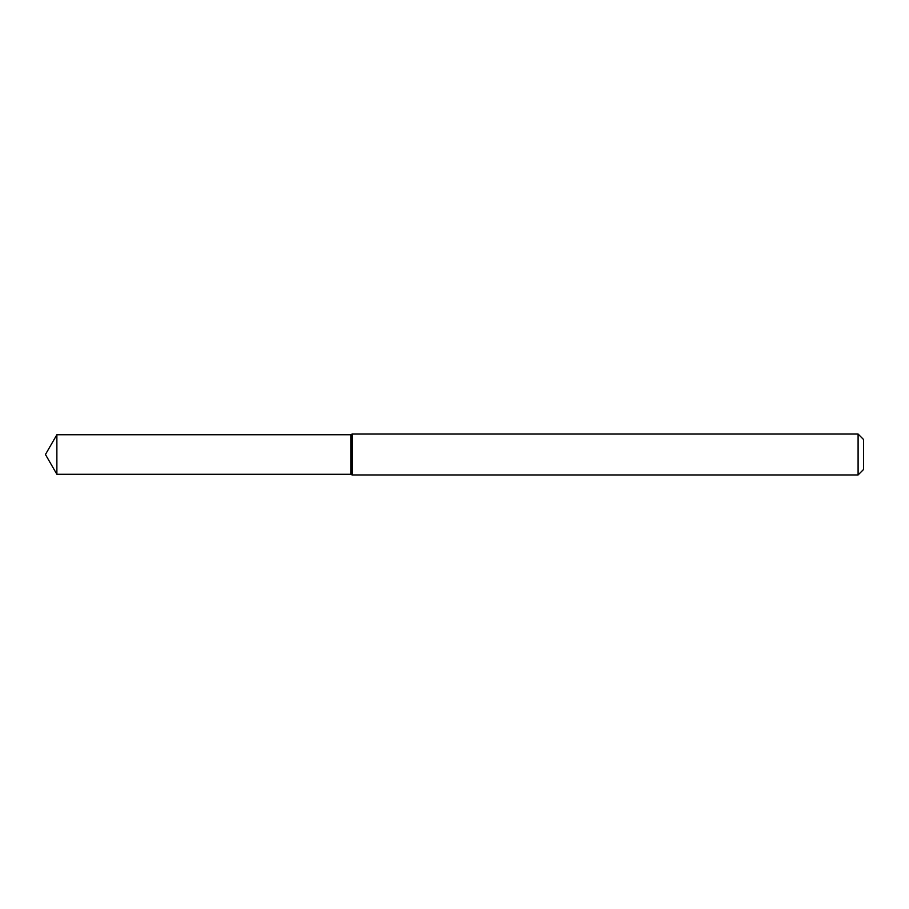 <?xml version="1.0" encoding="UTF-8"?>
<svg xmlns="http://www.w3.org/2000/svg" width="909" height="909" viewBox="0 0 909 909"><rect width="100%" height="100%" fill="white"/><g stroke="black" fill="none" stroke-linecap="round" stroke-linejoin="round"><path stroke-width="0.68" stroke-dasharray="4.54 3.41" d="M350.874 434.729L350.874 474.271L350.874 434.729M352.056 434.048L352.056 474.952M858.096 434.048L858.096 474.952M863.55 439.502L863.55 469.498M56.869 434.729L56.869 474.271"/><path stroke-width="1.36" d="M56.869 434.729L350.874 434.729L350.874 474.271L350.874 434.729L352.056 434.048L352.056 474.952L350.874 474.271L56.869 474.271L56.869 434.729L45.45 454.5L56.869 474.271M858.096 474.952L858.096 434.048L863.55 439.502L863.55 469.498L858.096 474.952L352.056 474.952M858.096 434.048L352.056 434.048"/></g></svg>
